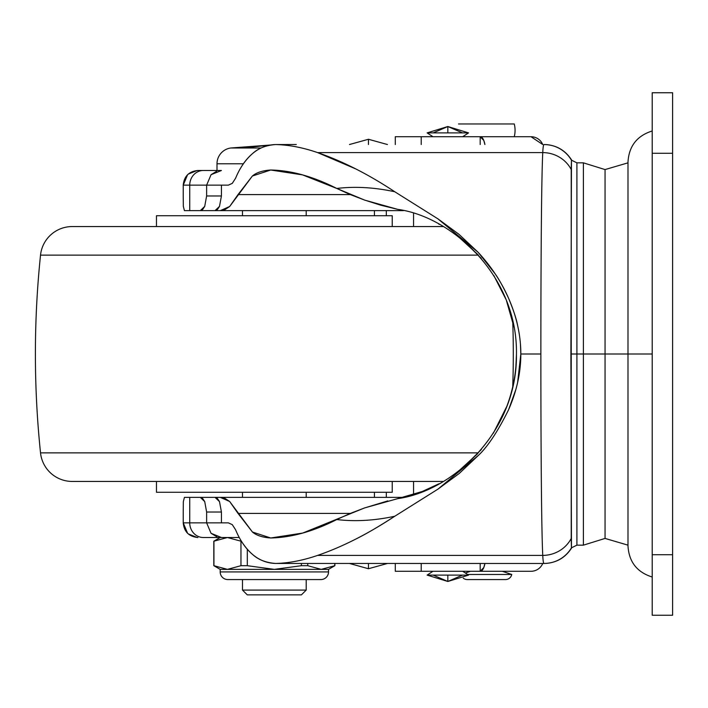 <?xml version="1.0" encoding="UTF-8"?>
<svg xmlns="http://www.w3.org/2000/svg" width="708" height="708" viewBox="0 0 708 708"><rect width="100%" height="100%" fill="white"/><g stroke="black" fill="none" stroke-linecap="round" stroke-linejoin="round"><path stroke-width="1.06" d="M270.438 145.043L243.525 147.999L261.102 147.999L230.755 147.999A15.93 15.93 0 0 0 217.002 163.778L217.002 170.486L217.002 163.778L243.366 163.778L217.002 163.778A15.93 15.93 0 0 1 230.755 147.999L270.598 145.016L230.755 147.999L243.525 147.999L270.438 145.043M247.269 594.862L301.431 594.862L306.21 590.083L242.49 590.083L247.269 594.862L301.431 594.862L306.21 590.083L306.21 579.569L306.21 590.083L242.49 590.083L242.49 579.569L242.49 590.083L247.269 594.862M328.512 569.374L220.188 569.374L220.188 571.922L328.512 571.922L328.512 569.374L328.512 571.922L220.188 571.922A7.646 7.646 0 0 0 227.834 579.569A7.646 7.646 0 0 1 220.188 571.922L220.188 569.374L213.816 565.692L213.816 541.195L213.816 565.692L227.445 569.374L213.931 565.692L213.931 541.195L227.445 537.514L240.959 541.195L227.445 537.514L213.816 541.195L213.931 565.692L227.445 569.374L240.959 565.692L227.445 569.374L213.816 565.692L220.188 569.374L227.445 569.374L240.959 565.692L240.959 541.195L240.959 565.692L247.313 565.692L247.313 549.284L247.313 565.692L274.35 569.374L247.313 565.692L274.35 569.374L301.387 565.692L301.387 563.471L301.387 565.692L307.741 565.692L321.255 569.374L334.769 565.692L334.769 563.471L334.884 565.692L321.255 569.374L307.741 565.692L307.741 563.471L307.741 565.692L321.255 569.374L334.769 565.692L321.255 569.374L328.512 569.374L334.884 565.692L334.884 563.471M320.866 579.569A7.646 7.646 0 0 0 328.512 571.922A7.646 7.646 0 0 1 320.866 579.569L227.834 579.569M306.21 497.37L306.21 492.272L306.21 497.37M306.21 215.728L306.21 210.63L306.21 215.728M242.49 210.63L242.49 215.728L242.49 210.63M242.49 492.272L242.49 497.37L242.49 492.272M321.255 569.374L307.741 565.692L301.387 565.692L274.35 569.374L321.255 569.374M227.445 569.374L274.35 569.374L247.313 565.692L240.959 565.692L227.445 569.374M227.445 537.514L213.931 541.195L227.445 537.514L240.959 541.195L227.445 537.514M571.462 548.045L570.905 354L576.914 354L576.914 162.84L576.914 545.16L576.914 354L583.392 354L583.392 162.84L583.392 545.16L583.392 354L605.057 354L605.057 169.575L605.057 354L627.996 354L605.057 354L605.057 538.425L605.057 354L605.057 538.425L605.057 354L583.392 354L583.392 545.16L583.392 354L576.914 354L576.914 162.84L576.914 354L570.905 354L571.462 159.955M517.557 325.184C516.406 318.892 513.389 309.856 508.494 298.077C503.459 287.306 498.972 279.164 495.034 273.677L478.192 252.349L437.898 218.825L394.763 191.753C374.452 187.381 355.124 186.275 336.778 188.452C313.166 176.504 291.147 170.363 270.713 170.017C262.526 170.557 256.411 172.566 252.375 176.026L238.021 194.594L350.248 194.594L238.021 194.594L229.657 206.506L225.002 209.577L220.294 210.63L203.338 210.63L220.294 210.63L229.657 206.506L252.375 176.026L270.713 170.017L302.537 174.885L336.778 188.452C355.124 186.275 374.452 187.381 394.763 191.753L437.898 218.825L458.97 234.313L478.192 252.349C491.193 266.482 501.291 281.731 508.503 298.077C516.716 316.768 520.831 335.415 520.831 354L540.868 354C540.868 263.562 541.452 177.425 542.762 152.592L317.573 152.592L355.673 168.876M397.799 209.382L380.665 205.178L364.682 200.099L349.894 194.434L336.778 188.452L364.673 200.116L397.781 209.382M516.442 354.372L515.893 366.735M397.799 498.618L364.62 507.91L302.732 533.053L270.713 537.983L252.429 532.018L229.649 501.485L220.294 497.37L203.338 497.37L220.294 497.37L224.976 498.405L229.649 501.485L238.021 513.406L350.248 513.406L238.021 513.406L252.429 532.018C256.464 535.452 262.553 537.443 270.713 537.983C291.369 537.576 313.387 531.434 336.778 519.548C355.115 521.734 374.444 520.628 394.763 516.247C374.444 520.628 355.115 521.734 336.778 519.548L349.885 513.574L364.638 507.919L387.798 500.901M394.763 191.753C368.346 174.274 342.61 161.22 317.573 152.592C302.847 147.538 288.873 144.857 275.651 144.547C267.164 144.777 259.526 147.733 252.729 153.415C245.738 159.282 240.021 167.566 235.569 178.266L232.286 183.354L228.374 185.142L206.63 185.142L228.374 185.142M187.089 532.77L183.23 522.858L183.23 512.026L183.23 522.858L189.735 522.858L189.735 497.37L200.302 497.37L202.665 498.467L204.718 501.6L206.63 512.026L204.718 501.6L200.302 497.37L189.735 497.37L189.735 522.858L206.63 522.858L206.63 512.026L221.436 512.026L221.436 522.858L206.63 522.858L206.63 512.026L221.436 512.026L221.436 522.858L228.374 522.858L232.277 524.637L235.569 529.734C240.021 540.452 245.756 548.744 252.756 554.612C259.544 560.276 267.173 563.223 275.651 563.453C288.873 563.143 302.847 560.462 317.573 555.408C342.265 546.957 368.001 533.903 394.763 516.247C378.895 526.522 365.771 534.195 355.372 539.284M232.286 183.354L235.569 178.266C239.835 167.893 245.561 159.61 252.729 153.415C258.455 148.202 266.102 145.246 275.651 144.547C288.873 144.857 302.847 147.538 317.573 152.592L542.762 152.592C541.452 177.425 540.868 263.562 540.868 354C540.868 444.934 541.452 530.558 542.762 555.408C543.018 560.771 543.443 563.453 544.045 563.471L275.651 563.453L544.045 563.471C543.443 563.453 543.018 560.771 542.762 555.408L317.573 555.408L542.762 555.408C541.452 530.558 540.868 444.934 540.868 354L520.831 354C520.831 372.479 516.769 391.011 508.645 409.596M478.635 455.173L459.306 473.413L438.013 489.095L394.763 516.247L438.013 489.095L478.635 455.173C488.069 446.19 498.069 431.004 508.645 409.605L515.866 389.471M317.573 555.408C302.847 560.462 288.873 563.143 275.651 563.453C266.111 562.754 258.482 559.807 252.756 554.612C245.57 548.417 239.844 540.124 235.569 529.734M216.905 536.814L211.046 533.301L221.436 537.514L239.269 537.514L203.338 537.514A14.656 13.611 -90 0 1 189.735 522.858L206.63 522.858L211.046 533.301L206.63 522.858L228.374 522.858L232.277 524.637M275.651 144.547L296.289 144.529L275.651 144.547M571.471 159.804C565.055 149.99 555.984 144.901 544.257 144.529L544.045 144.529C543.443 144.547 543.018 147.229 542.762 152.592C543.018 147.229 543.443 144.547 544.045 144.529L544.045 144.529A31.86 31.833 90 0 1 571.436 160.158L576.914 162.84L583.392 162.84L605.057 169.575L627.996 162.84M220.294 210.63L403.471 210.63L220.294 210.63M403.471 497.37L220.294 497.37L403.471 497.37M605.057 354L605.057 169.575L605.057 354M583.392 354L583.392 162.84L583.392 354M576.914 354L576.914 545.16L576.914 354M397.701 498.636L397.639 498.653C451.447 491.317 517.398 433.013 516.442 354.398C517.902 275.554 451.615 216.639 397.639 209.347L397.675 209.356M458.687 236.968L477.9 254.597M516.442 354.398C516.318 373.381 512.796 391.524 505.866 408.826M477.573 453.766L458.58 471.121M397.639 498.653L422.287 491.485L439.075 483.732M458.988 470.802L464.112 466.669L481.343 449.5M493.343 433.234L506.91 406.162C513.353 388.763 516.53 371.311 516.442 353.823M513.92 326.848L506.468 300.688M505.822 299.068L493.768 275.439M481.236 258.376L464.094 241.313L458.828 237.074M439.234 224.347L438.765 224.1M517.61 382.603L520.831 354L520.451 344.247M627.996 545.16L605.057 538.425L583.392 545.16L576.914 545.16L571.436 547.842A31.86 31.833 90 0 1 544.045 563.471A31.86 31.833 -90 0 0 571.436 547.842L571.223 538.461A31.86 30.515 176.6 0 1 542.762 555.408A31.86 30.515 -3.4 0 0 571.223 538.461L571.223 169.539A31.86 30.515 -176.6 0 0 542.762 152.592A31.86 30.515 3.4 0 1 571.223 169.539L571.436 160.158A31.86 31.833 -90 0 0 544.045 144.529M544.045 563.471L544.257 563.471C555.984 563.099 565.055 558.01 571.471 548.196M652.21 354L627.996 354L627.996 546.089L627.996 354L652.21 354M652.21 615.252L652.21 92.748L672.6 92.748L652.21 92.748L652.21 153.282L672.6 153.282L672.6 92.748L672.6 153.282L652.21 153.282L652.21 615.252L672.6 615.252L672.6 554.718L652.21 554.718L672.6 554.718L672.6 153.282L672.6 615.252L652.21 615.252M652.21 130.98C637.067 135.75 628.996 146.06 627.996 161.911L627.996 546.089C628.996 561.94 637.067 572.25 652.21 577.02M40.524 255.128A955.8 955.8 0 0 0 35.4 354A955.8 955.8 0 0 1 40.524 255.128L478.378 255.128L40.524 255.128A31.86 31.86 0 0 1 72.216 226.56L443.164 226.56L72.216 226.56A31.86 31.86 0 0 0 40.621 254.305M40.524 452.872A955.8 955.8 0 0 1 35.4 354A955.8 955.8 0 0 0 40.524 452.872L478.378 452.872L40.524 452.872A31.86 31.86 0 0 0 72.216 481.44L443.164 481.44L72.216 481.44A31.86 31.86 0 0 1 40.621 453.695M512.734 386.842A955.8 955.8 0 0 0 512.734 321.149A955.8 955.8 0 0 1 512.734 386.842M156.468 481.44L156.468 492.272L392.232 492.272L392.232 481.44L392.232 492.272L156.468 492.272L156.468 481.44M392.232 215.728L156.468 215.728L156.468 226.56L156.468 215.728L392.232 215.728L392.232 226.56L392.232 215.728M427.128 575.108L447.837 581.48L433.19 575.108L427.128 575.108L432.96 571.285L427.128 575.108L433.19 575.108L447.837 581.48L462.474 575.108L447.837 575.108L447.837 581.48L447.837 575.108L433.19 575.108L468.546 575.108L462.705 571.285L468.546 575.108L462.474 575.108L447.837 581.48L427.128 575.108M468.546 132.892L462.705 136.715L468.546 132.892L447.837 126.52L462.474 132.892L468.546 132.892L462.474 132.892L447.837 126.52L433.19 132.892L447.837 132.892L447.837 126.52L447.837 132.892L462.474 132.892L427.128 132.892L432.96 136.715L427.128 132.892L433.19 132.892L447.837 126.52L427.128 132.892M387.444 563.471L368.461 568.736L368.461 563.471L368.461 568.736L349.478 563.471L368.461 568.736L387.444 563.471M349.478 144.529L368.461 139.264L368.461 144.529L368.461 139.264L387.444 144.529L368.461 139.264L349.478 144.529M542.744 563.471A12.744 12.744 0 0 1 530.991 571.285L421.225 571.285L421.225 563.471L421.225 571.285L395.285 571.285L480.183 571.285L483.794 567.55L484.909 563.471A12.744 5.106 90 0 1 480.183 571.285L480.183 563.471L480.183 571.285L530.991 571.285A12.744 12.744 0 0 0 542.744 563.471M395.285 563.471L395.285 571.285L395.285 563.471M470.457 571.285L465.342 573.011L470.457 571.285M467.572 574.471L511.742 574.471L502.317 571.285L511.742 574.471L467.572 574.471M463.218 578.117A6.372 6.372 0 0 0 467.271 579.569L505.503 579.569A6.372 6.372 0 0 0 511.742 574.471A6.372 6.372 0 0 1 505.503 579.569L467.271 579.569A6.372 6.372 0 0 1 463.218 578.117M395.285 144.529L395.285 136.715L530.991 136.715A12.744 12.744 -90.7 0 1 542.744 144.529A12.744 12.744 89.3 0 0 530.991 136.715L480.183 136.715L480.183 144.529L480.183 136.715L395.285 136.715L395.285 144.529M514.256 123.971L458.519 123.971L514.256 123.971A25.488 25.488 0 0 1 515.061 130.343A25.488 25.488 0 0 0 514.256 123.971M514.256 136.715A25.488 25.488 0 0 0 515.061 130.343A25.488 25.488 0 0 1 514.256 136.715M413.56 494.565L413.56 481.44L413.56 494.565M386.32 492.272L386.32 497.37L386.32 492.272M386.32 210.63L386.32 215.728L386.32 210.63M413.56 226.56L413.56 213.444L413.56 226.56M187.593 533.292L183.23 522.858L189.735 522.858A14.656 13.611 90 0 0 203.338 537.514L221.418 537.514M221.4 170.486L197.886 170.486C188.992 171.363 184.107 176.248 183.23 185.142L187.071 175.257M374.435 497.37L374.435 492.272L374.435 497.37M374.435 215.728L374.435 210.63L374.435 215.728M189.735 497.37L184.425 497.37L183.337 501.68L184.425 497.37L189.735 497.37M197.205 537.496L188.275 533.92M197.886 170.486L203.338 170.486A14.656 13.611 90 0 0 189.735 185.142A14.656 13.611 -90 0 1 203.338 170.486L221.436 170.486L211.055 174.699L206.63 185.142L183.23 185.142L183.23 195.974L183.23 185.142L189.735 185.142L189.735 210.63L189.735 185.142L206.63 185.142L206.63 195.974L206.63 185.142L211.055 174.699L216.621 171.283M188.248 174.106L197.107 170.504M183.337 206.32L184.425 210.63L200.302 210.63L204.709 206.409L206.63 195.974L221.436 195.974L221.436 185.142L221.436 195.974L206.63 195.974L204.709 206.409L202.656 209.541L200.302 210.63L215.028 210.63L219.489 206.4L221.436 195.974L219.489 206.4L217.418 209.533L215.028 210.63L184.425 210.63L183.337 206.338L183.23 195.974M187.567 174.734L183.23 185.142M221.436 512.026L219.489 501.591L215.028 497.37L200.302 497.37L215.028 497.37L217.409 498.459L219.489 501.591L221.436 512.026M183.23 512.026L183.337 501.653M460.642 123.971L458.519 123.971M421.225 144.529L421.225 136.715L421.225 144.529M484.909 144.529L483.794 140.45L480.183 136.715A12.744 5.106 90 0 1 484.892 144.529M504.052 579.569L505.503 579.569M447.837 581.48L468.546 575.108M213.816 541.195L220.188 537.514M183.23 522.858C184.107 531.752 188.992 536.637 197.886 537.514M542.744 144.529L530.991 136.715M480.183 571.285L480.714 571.285"/></g></svg>
